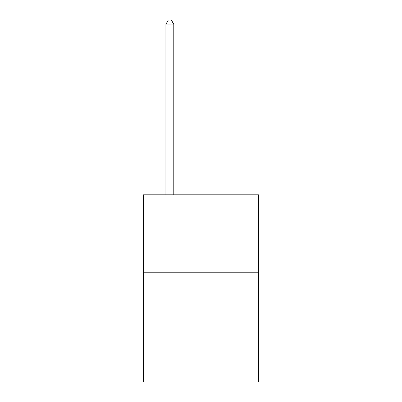 <?xml version="1.0" encoding="UTF-8"?>
<svg xmlns="http://www.w3.org/2000/svg" width="402" height="402" viewBox="0 0 402 402"><rect width="100%" height="100%" fill="white"/><g stroke="black" fill="none" stroke-linecap="round" stroke-linejoin="round"><path stroke-width="0.6" d="M258.692 272.757L258.692 381.9L143.308 381.9L143.308 194.794L258.692 194.794L258.692 272.757L143.308 272.757M173.714 194.794L173.714 24.155L165.915 24.155L165.915 194.794M165.915 24.155L168.257 20.1L171.373 20.1L173.714 24.155"/></g></svg>

